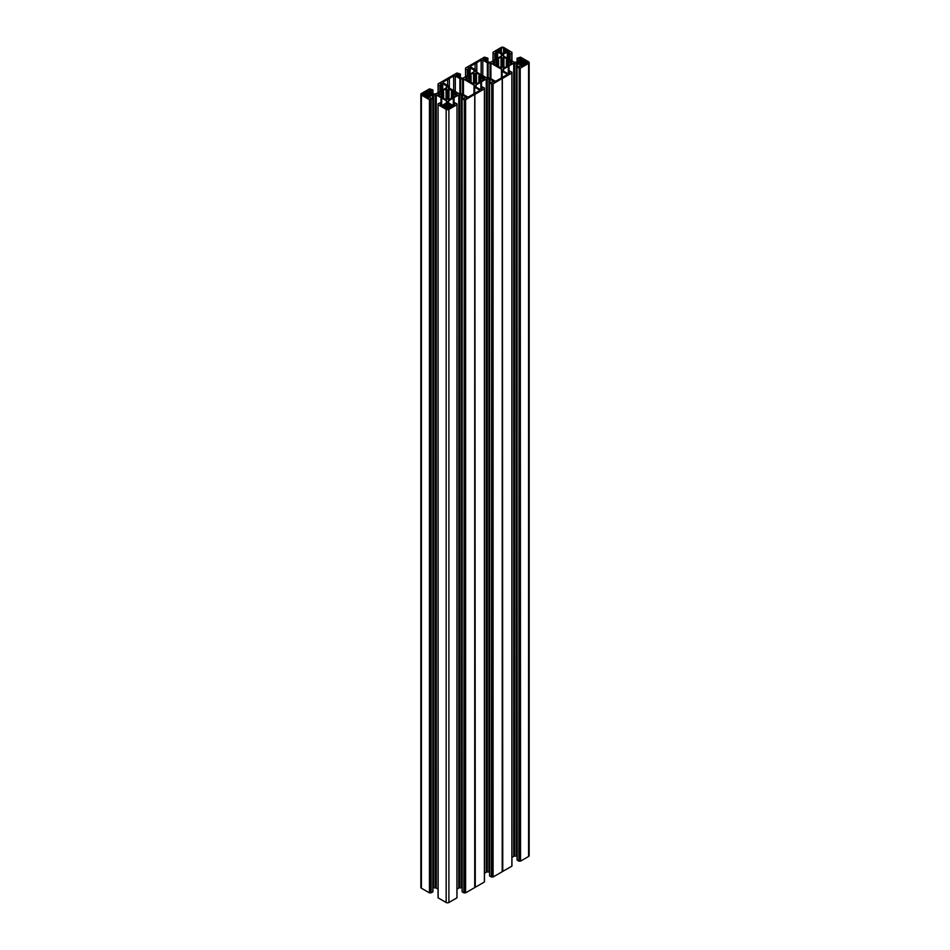 <?xml version="1.0" encoding="UTF-8"?>
<svg xmlns="http://www.w3.org/2000/svg" width="950" height="950" viewBox="0 0 950 950"><rect width="100%" height="100%" fill="white"/><g stroke="black" fill="none" stroke-linecap="round" stroke-linejoin="round"><path stroke-width="1.43" d="M469.169 81.213L469.169 78.553L465.346 79.111L468.659 81.118L471.105 80.999L471.105 75.858L471.034 80.904M469.169 78.553L465.464 77.591L468.659 75.751L471.034 75.964M475.214 81.795L475.463 74.943L475.463 81.926L474.537 81.926L474.098 83.933L470.345 82.092L471.105 80.999L471.105 82.531M475.463 81.926L476.449 83.933L479.821 81.854L478.895 80.999L479.596 80.714L479.596 76.154L478.966 75.964L478.966 80.904M447.747 90.927L447.07 90.808L447.07 97.791L447.747 97.66L448.317 88.92L452.343 90.867L451.416 91.722L451.488 96.769L452.129 96.567L452.129 92.019L451.488 91.829M447.07 90.808L446.072 88.789L442.7 90.867L443.638 91.722L443.567 96.769L442.926 96.567L442.926 92.019L443.567 91.829M441.702 97.078L441.702 94.418L437.986 94.81L441.18 96.983L442.926 96.567M441.702 94.418L437.879 93.611L441.18 91.604L442.926 92.019M453.352 94.169L453.352 97.078L453.423 94.074L457.176 93.611L453.863 91.604L452.129 92.019M453.352 94.418L457.176 94.976L453.863 96.983L452.129 96.567M447.07 97.791L446.072 99.798L442.7 97.719L443.638 96.864L443.579 91.806M447.747 97.66L448.424 99.798L452.343 97.719L451.416 96.864L451.464 91.806M475.463 74.943L476.449 72.924L479.655 74.777L478.966 75.964M475.214 75.062L473.551 72.924L470.345 74.777L471.105 75.858M480.831 81.213L480.902 78.209L484.654 77.758L481.341 75.751L479.596 76.154M480.831 78.553L484.654 79.111L481.341 81.118L479.596 80.714M496.648 65.348L496.648 62.7L492.824 63.246L496.137 65.253L498.584 65.134L498.584 60.004L498.192 64.861M496.648 62.7L492.824 61.892L496.137 59.886L498.192 60.277M502.692 59.209L502.016 59.078L502.016 66.061L502.692 65.93L503.381 57.059L507.3 59.149L506.362 60.004L506.433 65.039L507.074 64.849L507.074 60.289L506.433 60.099L506.421 65.051M502.016 59.078L501.018 57.059L497.824 58.912L498.584 60.004M502.016 66.061L501.576 68.079L497.824 66.227L498.584 65.134L498.584 66.666M502.692 65.93L503.928 68.079L507.122 66.227L506.433 65.039M508.298 65.348L508.369 62.344L512.121 61.892L508.82 59.886L507.074 60.289M508.298 62.7L512.121 63.246L508.82 65.253L507.074 64.849M529.15 62.569L529.15 855.701A1.947 1.116 180 0 1 528.58 856.496L528.58 63.365A1.947 1.116 0 0 0 529.15 62.569A1.947 1.116 0 0 0 528.58 61.774L520.553 57.142L517.073 58.247L517.809 58.734L517.809 61.726M520.553 861.127L520.208 67.996L520.553 861.127L528.58 856.496M520.208 861.127L518.854 861.116L519.199 67.984L519.199 861.116M508.891 73.293L508.891 65.966L513.736 63.211A1.461 0.843 180 0 1 514.758 62.961L516.432 62.961A1.461 0.843 180 0 1 517.453 63.211L521.467 65.764L517.073 66.892L517.144 860.13L518.854 861.116M517.073 856.188A1.461 0.843 0 0 0 516.432 856.092L516.432 62.961M514.758 62.961L514.758 856.092L516.432 856.092M514.758 856.092A1.461 0.843 0 0 0 513.736 856.342L513.736 63.211M511.943 857.375L513.736 856.342M511.872 72.806L511.872 865.949M511.872 866.151L502.752 871.411L502.336 78.351L493.086 83.849L493.086 876.992L502.206 871.732L502.206 78.589M493.086 876.992L491.387 876.981L491.72 83.849L491.72 876.981M481.424 89.157L481.424 81.831L486.258 79.076A1.461 0.843 180 0 1 487.291 78.826L488.953 78.826A1.461 0.843 180 0 1 489.986 79.076L494 81.617L489.594 82.757L489.666 875.995L491.387 876.981M489.594 872.053A1.461 0.843 0 0 0 488.953 871.957L488.953 78.826M487.291 78.826L487.291 871.957L488.953 871.957M487.291 871.957A1.461 0.843 0 0 0 486.258 872.207L486.258 79.076M484.464 873.24L486.258 872.207M484.393 88.671L484.393 881.814M484.393 882.004L475.273 887.276L474.858 94.216L465.607 99.714L465.607 892.857L474.727 887.585L474.727 94.454M465.607 892.857L463.909 892.846L464.253 99.702L464.253 892.846M453.946 105.011L453.946 97.696L458.779 94.929A1.461 0.843 180 0 1 459.812 94.691L461.474 94.691A1.461 0.843 180 0 1 462.508 94.929L466.521 97.482L462.116 98.622L462.187 891.848L463.909 892.846M462.116 887.906A1.461 0.843 0 0 0 461.474 887.822L461.474 94.691M459.812 94.691L459.812 887.822L461.474 887.822M459.812 887.822A1.461 0.843 0 0 0 458.779 888.072L458.779 94.929M456.986 889.105L458.779 888.072M454.112 104.939L454.836 102.766L456.902 103.752L456.986 104.631L456.914 897.667M456.914 897.869L448.899 902.5L448.899 109.369A1.947 1.116 180 0 1 446.156 109.369L446.156 902.5A1.947 1.116 0 0 0 448.899 902.5M440.931 104.939L440.206 102.766L438.152 103.752L438.057 104.631L438.128 897.869L446.156 902.5M438.057 889.105L436.264 888.072L436.264 94.929A1.461 0.843 0 0 0 435.242 94.691L433.568 94.691A1.461 0.843 0 0 0 432.547 94.929L428.533 97.482L432.927 98.622L430.801 99.702L431.146 892.846L431.146 99.702M435.242 94.691L435.242 887.822A1.461 0.843 180 0 1 436.264 888.072M435.242 887.822L433.568 887.822L433.568 94.691M432.927 887.906A1.461 0.843 180 0 1 433.568 887.822M432.856 98.717L432.856 891.658M432.856 891.848L431.146 892.846M429.792 892.857L429.447 99.714L429.447 892.857L430.801 892.846M429.447 892.857L421.42 888.226A1.947 1.116 180 0 1 420.85 887.431L420.85 94.299A1.947 1.116 0 0 0 421.42 95.083L421.42 888.226M473.896 71.927A1.461 0.843 0 0 0 474.323 71.333L474.323 70.371A1.461 0.843 0 0 0 473.896 69.778L473.896 71.927L463.742 77.793A1.461 0.843 180 0 1 462.709 78.043L461.047 78.043A1.461 0.843 180 0 1 460.014 77.793L456.19 75.573M456.772 75.917L456.772 74.456L456.19 74.907M456.772 74.456L457.936 74.266L457.936 76.594M459.396 77.437L459.396 74.623L457.936 74.266M459.396 74.623L460.334 74.005L456.914 73.007L438.128 83.849L438.057 92.625L438.057 83.956M440.634 84.883L440.634 83.766L440.954 85.334L440.206 85.832L438.081 84.74M440.634 83.766L441.429 83.434L441.429 90.856M440.954 85.334L440.954 90.951L446.417 87.792A1.461 0.843 0 0 0 446.844 87.198L446.844 86.236A1.461 0.843 0 0 0 446.417 85.643L441.429 83.434M440.978 90.939L436.264 93.658A1.461 0.843 180 0 1 435.242 93.907L433.568 93.907A1.461 0.843 180 0 1 432.547 93.658L428.723 91.438M429.293 91.782L429.293 90.321L428.723 90.772M429.293 90.321L430.457 90.131L430.457 92.447M431.918 93.29L431.918 90.487L430.457 90.131M431.918 90.487L432.856 89.87L429.447 88.873L421.42 93.504A1.947 1.116 0 0 0 420.85 94.299M429.447 99.714L421.42 95.083M429.792 99.714L430.801 99.702M441.109 105.011L441.109 97.696L436.264 94.929M441.109 97.696L446.417 100.795A1.461 0.843 180 0 1 446.844 101.389L446.844 102.351A1.461 0.843 180 0 1 446.417 102.944L442.688 105.094L440.325 104.583M440.931 103.301L440.325 104.144M438.128 104.737L446.156 109.369M456.914 104.737L448.899 109.369M454.112 103.301L454.729 104.583M453.411 105.224L453.411 98.004L448.637 100.795A1.461 0.843 0 0 0 448.21 101.389L448.21 102.351A1.461 0.843 0 0 0 448.637 102.944L452.366 105.094L454.729 104.144M462.187 98.717L463.909 99.702M465.262 892.857L465.262 99.714L464.253 99.702M484.393 88.873L475.273 94.133M481.567 87.388L481.567 89.086L482.315 86.901L484.381 88.089M481.591 87.436L482.208 88.718M480.89 89.359L480.89 82.139L476.104 84.93A1.461 0.843 0 0 0 475.677 85.524L475.677 86.486A1.461 0.843 0 0 0 476.104 87.079L479.833 89.229L482.208 88.291M489.666 82.852L491.387 83.849M492.741 876.992L492.741 83.849L491.72 83.849M511.872 73.007L502.752 78.268M509.069 73.221L509.794 71.036L511.848 72.224M509.069 71.582L509.675 72.853M508.357 73.494L508.357 66.274L503.583 69.065A1.461 0.843 0 0 0 503.156 69.659L503.156 70.621A1.461 0.843 0 0 0 503.583 71.214L507.312 73.376L509.675 72.426M517.144 66.987L518.854 67.984M520.208 67.996L519.199 67.984M520.553 67.996L528.58 63.365M518.082 61.572L517.809 58.734M518.082 58.769L519.543 58.413L519.543 60.729M520.707 60.052L520.707 58.591L519.543 58.413M520.707 58.591L521.277 59.708M503.583 56.074A1.461 0.843 180 0 1 503.156 55.48L503.156 54.518A1.461 0.843 180 0 1 503.583 53.924L503.583 56.074L513.736 61.928A1.461 0.843 0 0 0 514.758 62.178L516.432 62.178A1.461 0.843 0 0 0 517.453 61.928L521.277 59.042M503.583 53.924L508.571 51.716L508.571 59.137M509.366 53.152L508.571 51.716M509.366 52.048L509.046 53.616L509.794 54.103L511.848 52.915M511.872 52.333L503.844 47.5A1.947 1.116 180 0 0 501.101 47.5L493.014 52.226L493.014 60.895M495.591 53.152L495.591 52.048L495.9 53.616L495.164 54.103L493.098 52.915M495.591 52.048L496.375 51.716L496.375 59.137M484.251 60.052L484.251 58.591L483.764 59.779L487.492 61.928A1.461 0.843 180 0 0 488.526 62.178L490.188 62.178A1.461 0.843 180 0 0 491.221 61.928L501.363 56.074A1.461 0.843 0 0 0 501.79 55.48L501.79 54.518A1.461 0.843 0 0 0 501.363 53.924L496.375 51.716M484.251 58.591L485.402 58.413L485.402 60.729M486.875 61.572L486.875 58.769L485.402 58.413M486.875 58.769L487.813 58.152L484.393 57.142L465.607 67.996L465.536 76.76L465.536 68.091M468.113 69.017L468.113 67.913L468.433 69.481L467.685 69.968L465.548 68.875M468.113 67.913L468.896 67.569L468.896 74.991M473.896 69.778L468.896 67.569M503.571 53.212L503.571 48.058L504.949 48.854L504.082 49.614L505.637 49.246L507.633 50.635L505.566 52.06L504.082 51.728L504.878 52.452L503.168 53.449L500.068 52.452L500.887 51.917L500.887 52.927M503.571 48.058A1.556 0.902 0 0 0 501.374 48.058L499.997 48.854L500.876 49.614L499.32 49.246L497.313 50.635L499.379 52.06L500.887 51.917M527.618 61.94A1.556 0.902 180 0 1 528.069 62.569A1.556 0.902 180 0 1 527.618 63.199L527.618 61.94L526.241 61.144L524.911 61.643L525.552 60.741L523.842 59.755L522.464 59.755L520.671 60.788L521.479 61.512L519.994 61.18L518.273 62.961L518.273 62.178M527.618 63.199L526.241 63.994L524.911 63.496L525.552 64.398L522.464 65.384L520.671 64.351L521.253 63.496L519.994 63.959L518.273 62.961M490.912 78.684L490.912 63.163L501.457 69.243A1.164 0.677 180 0 1 501.79 69.718L501.79 70.834A1.164 0.677 0 0 0 502.134 71.309L506.694 73.934A1.164 0.677 180 0 1 506.694 74.884L502.372 77.377A3.883 2.244 0 0 0 500.65 78.375L496.339 80.869A1.164 0.677 0 0 1 494.689 80.869L490.129 78.232A1.164 0.677 180 0 0 489.309 78.043L487.386 78.043A1.164 0.677 0 0 1 486.566 77.841L476.021 71.761A1.164 0.677 180 0 1 475.677 71.286L475.677 70.169A1.164 0.677 0 0 0 475.344 69.694L470.784 67.07A1.164 0.677 180 0 1 470.784 66.12L475.107 63.614A3.883 2.244 180 0 0 476.817 62.629L481.139 60.135L481.139 74.718M490.912 63.163A1.164 0.677 0 0 0 490.093 62.961L488.169 62.961A1.164 0.677 180 0 1 487.35 62.759L482.79 60.135A1.164 0.677 0 0 0 481.139 60.135M422.382 94.929A1.556 0.902 180 0 1 421.931 94.299A1.556 0.902 180 0 1 422.382 93.658L422.382 94.929L423.759 95.724L425.089 95.226L424.448 96.116L426.158 97.114L429.329 96.081L428.521 95.356L430.006 95.677L431.728 93.896L431.728 94.691M422.382 93.658L423.759 92.862L425.089 93.373L424.448 92.471L427.536 91.473L429.329 92.506L428.747 93.373L430.006 92.91L431.728 93.896M449.124 108.526L449.124 107.445L450.003 108.015L448.626 108.811A1.556 0.902 0 0 1 446.429 108.811L445.051 108.015L445.918 107.243L444.363 107.623L442.367 106.234L444.434 104.809L445.918 105.129L445.122 104.405L446.832 103.419L446.832 108.977M449.124 107.445L450.68 107.623L452.687 106.234L450.621 104.809L449.124 105.129L449.932 104.405L448.21 103.419L446.832 103.419M448.21 87.139L448.21 86.034L448.21 87.139A1.164 0.677 180 0 0 448.543 87.614L459.088 93.706A1.164 0.677 0 0 0 459.907 93.907L461.831 93.907A1.164 0.677 180 0 1 462.65 94.097L467.21 96.734A1.164 0.677 0 0 0 468.861 96.734L473.183 94.24A3.883 2.244 180 0 1 474.893 93.242L479.216 90.749L479.216 89.799A1.164 0.677 180 0 1 479.216 90.749M448.21 86.034A1.164 0.677 0 0 0 447.866 85.559L443.306 82.923A1.164 0.677 180 0 1 443.306 81.973L447.628 79.479A3.883 2.244 0 0 0 449.35 78.494L453.661 76L453.661 90.571M463.434 94.549L463.434 79.016A1.164 0.677 0 0 0 462.614 78.826L460.691 78.826A1.164 0.677 180 0 1 459.871 78.624L455.311 76A1.164 0.677 0 0 0 453.661 76M463.434 79.016L473.979 85.108A1.164 0.677 180 0 1 474.323 85.583L474.323 86.688A1.164 0.677 0 0 0 474.656 87.163L479.216 89.799M519.697 860.831L519.697 67.699M508.452 73.471L508.452 66.025M526.241 63.994L526.241 61.144M519.994 63.959L519.994 61.18M503.156 69.659L503.156 70.621M501.79 77.591L501.79 70.834M502.336 871.494L502.336 78.351M499.32 52.024L499.32 49.246M505.637 52.024L505.637 49.246M475.107 69.564L475.107 63.614M476.817 72.212L476.817 62.629M492.219 876.696L492.219 83.552M480.973 89.336L480.973 81.878M475.677 71.286L475.677 70.169M450.621 107.587L450.621 104.809M448.21 101.389L448.21 102.351M453.506 105.201L453.506 97.743M444.434 107.587L444.434 104.809M441.548 105.201L441.548 97.743M464.752 892.561L464.752 99.418M474.858 887.347L474.858 94.216M423.759 95.724L423.759 92.862M430.006 95.677L430.006 92.91M430.303 892.561L430.303 99.418M447.628 85.429L447.628 79.479M449.35 88.077L449.35 78.494M474.323 93.444L474.323 86.688M468.956 78.696L468.956 81.213M448.982 88.789L448.982 99.798M446.738 99.667L446.738 88.92M441.477 94.561L441.477 97.066M476.449 72.924L476.449 83.933M474.204 83.802L474.204 73.067M474.537 74.943L474.537 81.926M496.423 62.831L496.423 65.348M503.928 57.059L503.928 68.079M501.683 67.937L501.683 57.202M470.725 76.143L470.725 80.714M521.182 66.168L521.182 65.36M517.453 63.211L517.453 66.607M509.022 65.93L509.046 71.523M524.673 63.816L524.673 64.897M521.491 64.826L521.491 63.816M508.523 62.831L508.523 65.348M508.82 62.284L508.82 59.886M522.464 59.755L522.464 65.384M517.144 62.071L517.144 58.342M523.842 65.384L523.842 59.755M525.243 63.484L525.243 61.655M524.685 63.626L524.685 61.512L524.673 63.638M524.911 61.643L524.911 63.496M521.491 63.638L521.491 61.501L521.479 63.626M521.253 63.496L521.253 61.643M520.921 61.655L520.921 63.484M508.048 59.862L508.048 65.277M506.754 60.277L506.754 64.861M508.298 66.346L508.298 73.506M503.583 71.214L503.583 69.065M506.421 66.642L506.421 65.229M498.536 66.642L498.536 65.229M501.457 77.758L501.457 69.243M506.694 74.884L506.694 73.934M502.134 71.309L502.134 77.461M501.018 57.059L501.018 68.079M501.374 48.058L501.374 53.212M493.098 60.848L493.098 53.117M494.819 54.103L494.819 59.85M495.164 59.66L495.164 54.103M495.829 53.711L495.829 59.268M501.363 53.924L501.363 56.074M497.634 58.223L497.634 51.763M497.598 51.027L497.598 50.231M495.888 59.233L495.888 53.663M500.65 51.597L500.65 49.744M500.317 49.756L500.317 51.597M498.536 65.051L498.536 60.087L498.512 65.039M502.253 65.93L502.253 59.209M510.138 54.103L510.138 59.85M511.848 60.848L511.848 53.117M509.117 53.711L509.117 59.268M509.794 59.66L509.794 54.103M507.312 58.223L507.312 51.763M507.348 51.027L507.348 50.231M509.069 59.233L509.069 53.663M504.07 51.739L504.07 49.614L504.082 51.728M504.308 51.597L504.308 49.744M504.64 49.756L504.64 51.597M504.07 51.917L504.07 52.927M503.262 67.937L503.262 57.202M502.93 59.078L502.93 66.061M496.137 62.284L496.137 59.886M487.136 58.734L487.136 61.726M487.813 62.071L487.813 58.342M483.669 59.042L483.669 59.708M496.909 59.862L496.909 65.277M497.871 64.849L497.871 60.289M490.093 62.961L490.093 78.209M488.169 78.043L488.169 62.961M487.35 62.759L487.35 78.043M482.79 75.668L482.79 60.135M493.715 82.032L493.715 81.225M489.986 79.076L489.986 82.472M481.543 81.795L481.543 89.098M481.044 78.696L481.044 81.213M481.341 78.149L481.341 75.751M480.569 75.715L480.569 81.142M479.275 76.143L479.275 80.714M473.551 72.924L473.551 83.933M465.619 76.712L465.619 68.97M467.341 69.968L467.341 75.715M467.685 75.513L467.685 69.968M468.362 69.576L468.362 75.133M470.167 74.088L470.167 67.628M465.607 68.792L465.607 68.186M468.433 69.481L468.433 75.086L468.409 69.528M471.058 80.916L471.058 75.953M474.786 81.795L474.786 75.062M478.942 80.916L478.942 75.953M475.796 83.802L475.796 73.067M470.784 66.12L470.784 67.07M452.402 105.83L452.402 106.626M453.34 98.076L453.34 105.236M448.637 102.944L448.637 100.795M448.21 108.977L448.21 103.419M449.683 107.112L449.683 105.272M449.362 105.26L449.362 107.112M449.124 107.243L449.124 105.129L449.113 107.255M451.464 98.361L451.464 96.948M442.652 105.83L442.652 106.626M446.417 102.944L446.417 100.795M441.702 98.076L441.702 105.236M445.93 108.526L445.93 107.445M445.36 107.112L445.36 105.272M445.918 107.243L445.918 105.129L445.93 107.255M445.692 105.26L445.692 107.112M443.579 98.361L443.579 96.948M441.643 105.224L441.643 98.004M466.236 97.886L466.236 97.09M462.508 94.929L462.508 98.337M454.064 97.66L454.064 104.963M453.577 94.561L453.577 97.066M453.863 94.014L453.863 91.604M453.091 91.58L453.091 97.007M451.808 92.008L451.808 96.579M441.18 94.014L441.18 91.604M427.536 91.473L427.536 97.114M432.191 90.464L432.191 93.444M432.856 93.789L432.856 90.072M426.158 97.114L426.158 91.473M424.757 95.214L424.757 93.373M425.089 93.373L425.089 95.226M425.315 95.356L425.315 93.242L425.327 95.356M428.509 95.356L428.509 93.231L428.521 95.356M428.747 95.226L428.747 93.373M429.079 93.373L429.079 95.214M441.952 91.58L441.952 97.007M443.246 92.008L443.246 96.579M432.547 94.929L432.547 98.337M428.818 97.886L428.818 97.09M440.978 97.66L440.954 103.253M425.327 95.546L425.327 96.627M428.509 96.544L428.509 95.546M446.072 88.789L446.072 99.798M438.152 92.566L438.152 84.835M439.862 85.832L439.862 91.58M440.206 91.378L440.206 85.832M440.883 85.441L440.883 90.986M446.417 85.643L446.417 87.792M442.688 89.953L442.688 83.493M438.128 84.645L438.128 84.051M440.931 90.962L440.931 85.393M447.308 97.66L447.308 90.927M448.317 99.667L448.317 88.92M447.984 90.808L447.984 97.791M443.306 81.973L443.306 82.923M480.819 82.211L480.819 89.371M476.104 87.079L476.104 84.93M478.942 82.496L478.942 81.082M471.058 82.496L471.058 81.082M473.979 93.611L473.979 85.108M474.656 87.163L474.656 93.314M468.659 78.149L468.659 75.751M459.657 74.599L459.657 77.591M460.334 77.936L460.334 74.207M469.431 75.715L469.431 81.142M470.404 80.714L470.404 76.154M462.614 78.826L462.614 94.074M460.691 93.907L460.691 78.826M459.871 78.624L459.871 93.896M455.311 91.521L455.311 76M517.073 860.023L517.073 66.892M521.55 64.861L521.55 61.417M524.614 64.933L524.614 61.417M517.073 62.094L517.073 58.247M506.362 66.666L506.362 60.004M511.919 72.853L511.919 72.129M511.943 72.912L511.943 866.044M495.9 53.616L495.9 59.221M493.026 60.883L493.026 53.01M500.947 52.962L500.947 49.519M509.046 53.616L509.046 59.221M511.919 60.883L511.919 53.01M511.943 52.226L511.943 60.895M504.011 52.962L504.011 49.519M487.884 62.094L487.884 58.247M489.594 875.888L489.594 82.757M478.895 82.531L478.895 75.858M454.1 103.253L454.1 104.951M451.416 98.396L451.416 91.722M456.974 104.583L456.974 103.847M456.986 104.631L456.986 897.774M449.053 107.35L449.053 105.034M443.638 98.396L443.638 91.722M438.081 104.583L438.081 103.847M438.057 104.631L438.057 897.774M445.989 107.35L445.989 105.034M462.116 891.753L462.116 98.622M432.927 93.812L432.927 89.977M428.45 96.579L428.45 93.136M425.386 96.663L425.386 93.136M432.927 891.753L432.927 98.622M484.452 88.718L484.452 87.994M484.464 88.778L484.464 881.909M460.406 77.948L460.406 74.112"/></g></svg>
